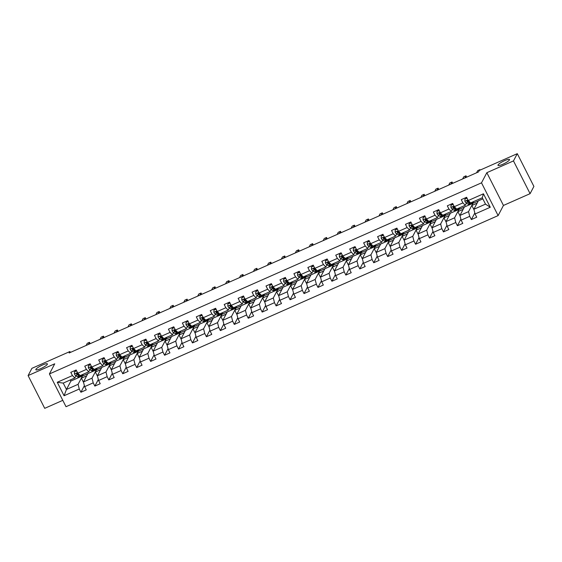 <?xml version="1.0" encoding="UTF-8"?>
<svg xmlns="http://www.w3.org/2000/svg" width="562" height="562" viewBox="0 0 562 562"><rect width="100%" height="100%" fill="white"/><g stroke="black" fill="none" stroke-linecap="round" stroke-linejoin="round"><path stroke-width="0.84" d="M498.037 164.961A6.477 1.257 153.1 0 1 503.966 160.929A6.477 1.257 153.1 0 1 509.537 159.503A6.477 1.257 153.1 0 1 509.481 159.896A6.477 1.257 153.1 0 1 503.552 163.928A6.477 1.257 153.1 0 1 497.981 165.361A6.477 1.257 153.1 0 1 498.037 164.961M35.905 369.346A6.477 1.257 153.1 0 1 41.827 365.314A6.477 1.257 153.1 0 1 47.398 363.888A6.477 1.257 153.1 0 1 47.349 364.288A6.477 1.257 153.1 0 1 41.419 368.321A6.477 1.257 153.1 0 1 35.849 369.747A6.477 1.257 153.1 0 1 35.905 369.346M530.092 193.665L513.478 160.915L486.84 172.696L503.454 205.446L530.092 193.665L533.9 186.422L517.286 153.665L479.295 170.469L478.529 171.916L69.14 352.978L69.899 351.531L31.908 368.335L28.1 375.578L44.714 408.335L62.796 400.341M503.454 205.446L498.122 215.59L66.021 406.698L49.407 373.948L481.508 182.84L498.122 215.59M482.842 198.857L478.311 200.866L473.892 209.268L485.512 204.132L482.28 197.754L470.661 202.896L468.251 200.515L466.615 197.283L461.254 199.658L462.891 202.889L454.307 206.683L452.67 203.451L447.31 205.825L448.947 209.05L440.369 212.85L438.725 209.619L433.365 211.986L435.002 215.218L426.425 219.018L424.781 215.787L419.421 218.154L421.057 221.386L412.48 225.186L410.836 221.955L405.476 224.322L407.113 227.554L398.535 231.347L396.891 228.116L391.531 230.49L393.168 233.722L384.591 237.515L382.947 234.284L377.587 236.658L379.224 239.89L370.646 243.683L369.002 240.452L363.642 242.826L365.279 246.058L356.701 249.851L355.058 246.62L349.697 248.994L351.334 252.226L342.757 256.019L341.113 252.788L335.753 255.162L337.39 258.394L328.812 262.187L327.168 258.956L321.808 261.33L323.445 264.562L314.868 268.355L313.224 265.123L307.864 267.498L309.5 270.722L300.923 274.523L299.279 271.291L293.919 273.659L295.556 276.89L286.978 280.691L285.334 277.459L279.974 279.827L281.611 283.058L273.034 286.852L271.39 283.627L266.03 285.995L267.667 289.226L259.089 293.02L257.445 289.788L252.085 292.163L253.722 295.394L245.144 299.188L243.501 295.956L238.14 298.331L239.777 301.562L231.2 305.356L229.563 302.124L224.196 304.499L225.833 307.73L217.255 311.524L215.618 308.292L210.251 310.667L211.888 313.898L203.311 317.692L201.674 314.46L196.307 316.835L197.943 320.066L189.366 323.86L187.729 320.628L182.362 323.002L183.999 326.234L175.421 330.027L173.784 326.796L168.417 329.163L170.054 332.395L161.477 336.195L159.84 332.964L154.473 335.331L156.11 338.563L147.532 342.363L145.895 339.132L140.528 341.499L142.172 344.731L133.587 348.524L131.951 345.3L126.583 347.667L128.227 350.899L119.643 354.692L118.006 351.461L112.639 353.835L114.283 357.067L105.698 360.86L104.061 357.629L98.694 360.003L100.338 363.235L91.754 367.028L90.117 363.797L84.75 366.171L86.393 369.403L77.809 373.196L76.172 369.965L70.805 372.339L72.449 375.571L57.254 382.286L64.075 395.746L66.464 389.459L78.083 384.324L82.502 375.915L70.882 381.057L66.464 389.459L63.232 383.087L57.254 382.286M468.251 200.515L483.453 193.792L490.275 207.252L475.08 213.967L476.724 217.199L471.356 219.573L474.827 212.97M64.075 395.746L79.27 389.023L80.914 392.255L86.274 389.88L84.637 386.649L93.215 382.855L94.859 386.087L100.219 383.713L98.582 380.481L107.159 376.688L108.803 379.919L114.163 377.545L112.526 374.32L121.104 370.52L122.748 373.751L128.108 371.384L126.471 368.152L135.049 364.352L136.692 367.583L142.053 365.216L140.416 361.984L148.993 358.191L150.637 361.415L155.997 359.048L154.36 355.816L162.938 352.023L164.582 355.254L169.942 352.88L168.305 349.648L176.882 345.855L178.526 349.086L183.886 346.712L182.25 343.48L190.827 339.687L192.464 342.918L197.831 340.544L196.194 337.312L204.772 333.519L206.409 336.75L211.776 334.376L210.139 331.144L218.716 327.351L220.353 330.582L225.72 328.208L224.083 324.977L232.661 321.183L234.298 324.415L239.665 322.04L238.028 318.809L246.606 315.015L248.242 318.247L253.61 315.879L251.973 312.648L260.55 308.847L262.187 312.079L267.554 309.711L265.91 306.48L274.495 302.679L276.132 305.911L281.499 303.543L279.855 300.312L288.439 296.518L290.076 299.743L295.443 297.375L293.8 294.144L302.384 290.35L304.021 293.582L309.388 291.207L307.744 287.976L316.329 284.182L317.966 287.414L323.333 285.039L321.689 281.808L330.273 278.014L331.91 281.246L337.277 278.871L335.633 275.64L344.218 271.846L345.855 275.078L351.222 272.703L349.578 269.472L358.163 265.678L359.799 268.91L365.167 266.536L363.523 263.304L372.107 259.511L373.744 262.742L379.111 260.368L377.467 257.143L386.052 253.343L387.689 256.574L393.056 254.207L391.412 250.975L399.996 247.175L401.633 250.406L407 248.039L405.357 244.807L413.941 241.007L415.578 244.238L420.945 241.871L419.301 238.639L427.886 234.846L429.523 238.077L434.89 235.703L433.246 232.471L441.83 228.678L443.467 231.909L448.834 229.535L447.19 226.303L455.775 222.51L457.412 225.741L462.779 223.367L461.135 220.135L469.72 216.342L471.356 219.573M454.307 206.683L456.716 209.064L465.294 205.27L466.425 203.121M467.514 201.055L467.802 200.501M472.951 203.233L468.532 211.642L459.948 215.436L464.367 207.027L478.241 201.006M465.294 205.27L462.891 202.889M469.72 216.342L468.532 211.642M461.135 220.135L459.948 215.436M440.369 212.85L442.772 215.232L451.349 211.431L452.48 209.289M453.569 207.223L453.857 206.668M459.006 209.401L454.588 217.81L446.003 221.604L450.422 213.195L464.296 207.174M451.349 211.431L448.947 209.05M455.775 222.51L454.588 217.81M447.19 226.303L446.003 221.604M426.425 219.018L428.827 221.4L437.412 217.599L438.536 215.457M439.624 213.384L439.913 212.836M445.062 215.569L440.643 223.978L432.059 227.772L436.477 219.363L450.352 213.335M437.412 217.599L435.002 215.218M441.83 228.678L440.643 223.978M433.246 232.471L432.059 227.772M412.48 225.186L414.882 227.561L423.467 223.767L424.591 221.625M425.68 219.552L425.968 219.004M431.117 221.737L426.698 230.146L418.114 233.94L422.533 225.531L436.407 219.503M423.467 223.767L421.057 221.386M427.886 234.846L426.698 230.146M419.301 238.639L418.114 233.94M398.535 231.347L400.938 233.729L409.522 229.935L410.646 227.793M411.735 225.72L412.023 225.165M417.173 227.905L412.754 236.307L404.169 240.107L408.588 231.699L422.462 225.671M409.522 229.935L407.113 227.554M413.941 241.007L412.754 236.307M405.357 244.807L404.169 240.107M384.591 237.515L386.993 239.897L395.578 236.103L396.702 233.961M397.791 231.888L398.079 231.333M403.228 234.073L398.809 242.475L390.225 246.275L394.643 237.867L408.518 231.839M395.578 236.103L393.168 233.722M399.996 247.175L398.809 242.475M391.412 250.975L390.225 246.275M370.646 243.683L373.049 246.065L381.633 242.271L382.757 240.129M383.846 238.056L384.134 237.501M389.283 240.241L384.865 248.643L376.28 252.436L380.699 244.034L394.573 238.007M381.633 242.271L379.224 239.89M386.052 253.343L384.865 248.643M377.467 257.143L376.28 252.436M356.701 249.851L359.104 252.233L367.688 248.439L368.812 246.297M369.901 244.224L370.189 243.669M375.339 246.402L370.92 254.811L362.335 258.604L366.754 250.202L380.629 244.175M367.688 248.439L365.279 246.058M372.107 259.511L370.92 254.811M363.523 263.304L362.335 258.604M342.757 256.019L345.159 258.401L353.744 254.607L354.868 252.464M355.957 250.392L356.245 249.837M361.394 252.57L356.975 260.979L348.391 264.772L352.81 256.37L366.684 250.343M353.744 254.607L351.334 252.226M358.163 265.678L356.975 260.979M349.578 269.472L348.391 264.772M328.812 262.187L331.215 264.569L339.799 260.775L340.923 258.625M342.012 256.56L342.3 256.005M347.449 258.738L343.031 267.147L334.446 270.94L338.865 262.538L352.739 256.511M339.799 260.775L337.39 258.394M344.218 271.846L343.031 267.147M335.633 275.64L334.446 270.94M314.868 268.355L317.27 270.736L325.855 266.943L326.979 264.793M328.067 262.728L328.356 262.173M333.505 264.906L329.086 273.315L320.502 277.108L324.92 268.699L338.795 262.679M325.855 266.943L323.445 264.562M330.273 278.014L329.086 273.315M321.689 281.808L320.502 277.108M300.923 274.523L303.325 276.904L311.91 273.104L313.034 270.961M314.123 268.896L314.411 268.341M319.56 271.074L315.142 279.483L306.557 283.276L310.976 274.867L324.85 268.847M311.91 273.104L309.5 270.722M316.329 284.182L315.142 279.483M307.744 287.976L306.557 283.276M286.978 280.691L289.381 283.072L297.965 279.272L299.089 277.129M300.178 275.057L300.466 274.509M305.616 277.242L301.197 285.651L292.612 289.444L297.031 281.035L310.905 275.008M297.965 279.272L295.556 276.89M302.384 290.35L301.197 285.651M293.8 294.144L292.612 289.444M273.034 286.852L275.436 289.233L284.021 285.44L285.145 283.297M286.234 281.225L286.522 280.677M291.671 283.41L287.252 291.811L278.675 295.612L283.086 287.203L296.961 281.176M284.021 285.44L281.611 283.058M288.439 296.518L287.252 291.811M279.855 300.312L278.675 295.612M259.089 293.02L261.492 295.401L270.076 291.608L271.2 289.465M272.289 287.393L272.577 286.838M277.726 289.578L273.308 297.979L264.73 301.78L269.142 293.371L283.016 287.344M270.076 291.608L267.667 289.226M274.495 302.679L273.308 297.979M265.91 306.48L264.73 301.78M245.144 299.188L247.547 301.569L256.132 297.776L257.255 295.633M258.344 293.561L258.632 293.006M263.782 295.745L259.363 304.147L250.785 307.948L255.197 299.539L269.072 293.512M256.132 297.776L253.722 295.394M260.55 308.847L259.363 304.147M251.973 312.648L250.785 307.948M231.2 305.356L233.602 307.737L242.187 303.944L243.311 301.801M244.4 299.729L244.695 299.174M249.837 301.913L245.418 310.315L236.841 314.109L241.253 305.707L255.127 299.679M242.187 303.944L239.777 301.562M246.606 315.015L245.418 310.315M238.028 318.809L236.841 314.109M217.255 311.524L219.658 313.905L228.242 310.112L229.366 307.969M230.455 305.897L230.75 305.342M235.892 308.074L231.474 316.483L222.896 320.277L227.315 311.875L241.182 305.847M228.242 310.112L225.833 307.73M232.661 321.183L231.474 316.483M224.083 324.977L222.896 320.277M203.311 317.692L205.713 320.073L214.298 316.28L215.422 314.137M216.511 312.065L216.806 311.51M221.948 314.242L217.529 322.651L208.952 326.445L213.37 318.043L227.238 312.015M214.298 316.28L211.888 313.898M218.716 327.351L217.529 322.651M210.139 331.144L208.952 326.445M189.366 323.86L191.768 326.241L200.353 322.447L201.477 320.298M202.566 318.233L202.861 317.678M208.003 320.41L203.585 328.819L195.007 332.613L199.426 324.204L213.293 318.183M200.353 322.447L197.943 320.066M204.772 333.519L203.585 328.819M196.194 337.312L195.007 332.613M175.421 330.027L177.824 332.409L186.408 328.608L187.532 326.466M188.621 324.4L188.916 323.845M194.059 326.578L189.64 334.987L181.062 338.781L185.481 330.372L199.348 324.351M186.408 328.608L183.999 326.234M190.827 339.687L189.64 334.987M182.25 343.48L181.062 338.781M161.477 336.195L163.879 338.577L172.464 334.776L173.588 332.634M174.677 330.561L174.972 330.013M180.114 332.746L175.695 341.155L167.118 344.949L171.536 336.54L185.404 330.512M172.464 334.776L170.054 332.395M176.882 345.855L175.695 341.155M168.305 349.648L167.118 344.949M147.532 342.363L149.935 344.745L158.519 340.944L159.643 338.802M160.732 336.729L161.027 336.181M166.169 338.914L161.751 347.323L153.173 351.117L157.592 342.708L171.459 336.68M158.519 340.944L156.11 338.563M162.938 352.023L161.751 347.323M154.36 355.816L153.173 351.117M133.587 348.524L135.99 350.906L144.575 347.112L145.698 344.97M146.787 342.897L147.082 342.349M152.225 345.082L147.806 353.484L139.228 357.284L143.647 348.876L157.515 342.848M144.575 347.112L142.172 344.731M148.993 358.191L147.806 353.484M140.416 361.984L139.228 357.284M119.643 354.692L122.045 357.074L130.63 353.28L131.754 351.138M132.843 349.065L133.138 348.51M138.28 351.25L133.861 359.652L125.284 363.452L129.703 355.043L143.57 349.016M130.63 353.28L128.227 350.899M135.049 364.352L133.861 359.652M126.471 368.152L125.284 363.452M105.698 360.86L108.101 363.242L116.685 359.448L117.809 357.306M118.898 355.233L119.193 354.678M124.335 357.418L119.917 365.82L111.339 369.613L115.758 361.211L129.625 355.184M116.685 359.448L114.283 357.067M121.104 370.52L119.917 365.82M112.526 374.32L111.339 369.613M91.754 367.028L94.163 369.41L102.741 365.616L103.865 363.474M104.954 361.401L105.249 360.846M110.391 363.586L105.972 371.988L97.395 375.781L101.813 367.379L115.681 361.352M102.741 365.616L100.338 363.235M107.159 376.688L105.972 371.988M98.582 380.481L97.395 375.781M77.809 373.196L80.218 375.578L88.796 371.784L89.92 369.641M91.009 367.569L91.304 367.014M96.446 369.747L92.028 378.156L83.45 381.949L87.869 373.547L101.736 367.52M88.796 371.784L86.393 369.403M93.215 382.855L92.028 378.156M84.637 386.649L83.45 381.949M63.232 383.087L74.851 377.952L75.975 375.802M77.064 373.737L77.359 373.182M74.851 377.952L72.449 375.571M79.27 389.023L78.083 384.324M513.478 160.915L517.286 153.665M486.84 172.696L481.508 182.84M49.407 373.948L54.739 363.797L28.1 375.578M70.362 352.437L69.899 351.531M70.32 379.954L70.882 381.057M83.576 382.462L81.406 378.177L82.502 375.915M82.551 376.006L87.791 373.688M490.275 207.252L485.512 204.132M482.28 197.754L483.453 193.792M475.08 213.967L473.892 209.268M80.914 392.255L84.384 385.651M81.406 378.177L86.653 375.859M97.521 376.294L95.35 372.009L96.495 369.838M95.35 372.009L100.591 369.691M94.859 386.087L98.329 379.483M111.466 370.126L109.295 365.848L110.44 363.67M109.295 365.848L114.536 363.523M108.803 379.919L112.274 373.316M125.41 363.958L123.24 359.68L124.385 357.502M123.24 359.68L128.48 357.362M122.748 373.751L126.218 367.148M139.355 357.79L137.184 353.512L138.329 351.334M137.184 353.512L142.425 351.194M136.692 367.583L140.163 360.98M153.3 351.622L151.129 347.344L152.274 345.166M151.129 347.344L156.369 345.026M150.637 361.415L154.107 354.812M167.244 345.454L165.073 341.176L166.219 339.005M165.073 341.176L170.314 338.858M164.582 355.254L168.052 348.644M181.189 339.286L179.018 335.008L180.163 332.837M179.018 335.008L184.259 332.69M178.526 349.086L181.997 342.483M195.133 333.118L192.963 328.84L194.101 326.67M192.963 328.84L198.203 326.522M192.464 342.918L195.941 336.315M209.078 326.958L206.907 322.672L208.045 320.502M206.907 322.672L212.148 320.354M206.409 336.75L209.886 330.147M223.023 320.79L220.852 316.504L221.99 314.334M220.852 316.504L226.093 314.186M220.353 330.582L223.831 323.979M236.967 314.622L234.797 310.343L235.935 308.166M234.797 310.343L240.037 308.018M234.298 324.415L237.775 317.811M250.912 308.454L248.741 304.175L249.879 301.998M248.741 304.175L253.982 301.85M248.242 318.247L251.72 311.643M264.857 302.286L262.686 298.008L263.824 295.83M262.686 298.008L267.926 295.689M262.187 312.079L265.657 305.475M278.801 296.118L276.63 291.84L277.769 289.662M276.63 291.84L281.871 289.521M276.132 305.911L279.602 299.307M292.746 289.95L290.575 285.672L291.713 283.494M290.575 285.672L295.816 283.353M290.076 299.743L293.547 293.139M306.69 283.782L304.52 279.504L305.658 277.333M304.52 279.504L309.76 277.185M304.021 293.582L307.491 286.971M320.635 277.614L318.464 273.336L319.602 271.165M318.464 273.336L323.705 271.017M317.966 287.414L321.436 280.81M334.58 271.446L332.409 267.168L333.547 264.997M332.409 267.168L337.65 264.85M331.91 281.246L335.381 274.642M348.524 265.285L346.354 261L347.492 258.829M346.354 261L351.594 258.682M345.855 275.078L349.325 268.474M362.469 259.117L360.298 254.832L361.436 252.661M360.298 254.832L365.539 252.514M359.799 268.91L363.27 262.306M376.414 252.949L374.243 248.671L375.381 246.493M374.243 248.671L379.483 246.346M373.744 262.742L377.214 256.139M390.358 246.781L388.187 242.503L389.326 240.325M388.187 242.503L393.428 240.185M387.689 256.574L391.159 249.971M404.303 240.613L402.132 236.335L403.27 234.157M402.132 236.335L407.373 234.017M401.633 250.406L405.104 243.803M418.247 234.445L416.07 230.167L417.215 227.989M416.07 230.167L421.317 227.849M415.578 244.238L419.048 237.635M432.192 228.277L430.014 223.999L431.159 221.828M430.014 223.999L435.262 221.681M429.523 238.077L432.993 231.467M446.137 222.109L443.959 217.831L445.104 215.66M443.959 217.831L449.207 215.513M443.467 231.909L446.938 225.299M460.074 215.941L457.904 211.663L459.049 209.493M457.904 211.663L463.151 209.345M457.412 225.741L460.882 219.138M474.019 209.774L471.848 205.495L472.993 203.325M471.848 205.495L477.096 203.177M76.622 370.857L74.437 371.819L74.444 373.99A2.684 0.695 66.1 0 0 75.596 375.557L77.423 376.744A7.742 2.002 66.1 0 0 78.322 376.947L80.022 376.196A7.742 2.002 66.1 0 0 80.422 375.648M81.954 374.805A7.742 2.002 66.1 0 0 82.79 374.973A7.742 2.002 66.1 0 0 83.232 374.243M76.502 370.618L74.437 371.819M80.085 375.451L78.371 374.334A2.684 0.695 -113.9 0 1 77.57 373.393L76.495 373.863A2.684 0.695 66.1 0 0 77.296 374.805L79.123 375.992A7.742 2.002 66.1 0 0 80.022 376.196M79.418 375.016A6.428 1.665 -113.9 0 1 78.743 374.826L76.917 373.639A1.363 0.351 -113.9 0 1 76.713 373.449L76.495 373.863L76.481 373.372M90.173 343.677L89.491 342.328L88.367 344.478M89.491 342.328L87.258 343.319L86.134 345.468M82.79 374.973L81.09 375.725A7.742 2.002 -113.9 0 1 80.254 375.557M90.566 364.689L88.382 365.651L88.389 367.822A2.684 0.695 66.1 0 0 89.541 369.389L91.367 370.576A7.742 2.002 66.1 0 0 92.266 370.779L93.966 370.028A7.742 2.002 66.1 0 0 94.367 369.48M95.898 368.644A7.742 2.002 66.1 0 0 96.734 368.805A7.742 2.002 66.1 0 0 97.177 368.075M90.447 364.45L88.382 365.651M94.03 369.283L92.316 368.166A2.684 0.695 -113.9 0 1 91.515 367.225L90.44 367.696A2.684 0.695 66.1 0 0 91.241 368.637L93.067 369.831A7.742 2.002 66.1 0 0 93.966 370.028M93.362 368.848A6.428 1.665 -113.9 0 1 92.688 368.658L90.861 367.471A1.363 0.351 -113.9 0 1 90.658 367.281L90.44 367.696L90.426 367.211M104.118 337.509L103.436 336.167L102.312 338.31M103.436 336.167L101.202 337.151L100.078 339.3M96.734 368.805L95.034 369.557A7.742 2.002 -113.9 0 1 94.198 369.396M104.511 358.521L102.326 359.49L102.333 361.654A2.684 0.695 66.1 0 0 103.485 363.221L105.312 364.415A7.742 2.002 66.1 0 0 106.211 364.612L107.911 363.86A7.742 2.002 66.1 0 0 108.311 363.312M109.843 362.476A7.742 2.002 66.1 0 0 110.679 362.638A7.742 2.002 66.1 0 0 111.121 361.907M104.391 358.282L102.326 359.49M107.974 363.115L106.26 361.998A2.684 0.695 -113.9 0 1 105.459 361.057L104.384 361.528A2.684 0.695 66.1 0 0 105.185 362.469L107.012 363.663A7.742 2.002 66.1 0 0 107.911 363.86M107.307 362.68A6.428 1.665 -113.9 0 1 106.632 362.49L104.806 361.303A1.363 0.351 -113.9 0 1 104.602 361.113L104.384 361.528L104.37 361.043M118.062 331.341L117.381 329.999L116.257 332.142M117.381 329.999L115.147 330.983L114.023 333.133M110.679 362.638L108.979 363.389A7.742 2.002 -113.9 0 1 108.143 363.228M118.456 352.353L116.271 353.322L116.278 355.486A2.684 0.695 66.1 0 0 117.43 357.053L119.256 358.247A7.742 2.002 66.1 0 0 120.156 358.444L121.856 357.692A7.742 2.002 66.1 0 0 122.256 357.144M123.788 356.308A7.742 2.002 66.1 0 0 124.624 356.47A7.742 2.002 66.1 0 0 125.066 355.739M118.336 352.121L116.271 353.322M121.919 356.947L120.205 355.83A2.684 0.695 -113.9 0 1 119.404 354.889L118.329 355.36A2.684 0.695 66.1 0 0 119.13 356.308L120.956 357.495A7.742 2.002 66.1 0 0 121.856 357.692M121.251 356.512A6.428 1.665 -113.9 0 1 120.577 356.322L118.751 355.135A1.363 0.351 -113.9 0 1 118.547 354.945L118.329 355.36L118.315 354.875M132.007 325.173L131.325 323.831L130.201 325.974M131.325 323.831L129.091 324.815L127.967 326.965M124.624 356.47L122.923 357.221A7.742 2.002 -113.9 0 1 122.087 357.06M132.4 346.185L130.215 347.154L130.222 349.318A2.684 0.695 66.1 0 0 131.375 350.892L133.201 352.079A7.742 2.002 66.1 0 0 134.1 352.276L135.8 351.524A7.742 2.002 66.1 0 0 136.201 350.983M137.732 350.14A7.742 2.002 66.1 0 0 138.568 350.302A7.742 2.002 66.1 0 0 139.011 349.571M132.281 345.953L130.215 347.154M135.864 350.779L134.149 349.662A2.684 0.695 -113.9 0 1 133.349 348.721L132.274 349.199A2.684 0.695 66.1 0 0 133.075 350.14L134.901 351.327A7.742 2.002 66.1 0 0 135.8 351.524M135.196 350.351A6.428 1.665 -113.9 0 1 134.522 350.154L132.695 348.967A1.363 0.351 -113.9 0 1 132.492 348.777L132.274 349.199L132.26 348.707M145.951 319.005L145.27 317.663L144.146 319.806M145.27 317.663L143.036 318.654L141.912 320.797M138.568 350.302L136.868 351.053A7.742 2.002 -113.9 0 1 136.032 350.892M146.345 340.017L144.16 340.986L144.167 343.15A2.684 0.695 66.1 0 0 145.319 344.724L147.146 345.911A7.742 2.002 66.1 0 0 148.045 346.108L149.745 345.363A7.742 2.002 66.1 0 0 150.145 344.815M151.677 343.972A7.742 2.002 66.1 0 0 152.513 344.134A7.742 2.002 66.1 0 0 152.955 343.403M146.225 339.785L144.16 340.986M149.808 344.611L148.094 343.494A2.684 0.695 -113.9 0 1 147.293 342.553L146.218 343.031A2.684 0.695 66.1 0 0 147.019 343.972L148.846 345.159A7.742 2.002 66.1 0 0 149.745 345.363M149.141 344.183A6.428 1.665 -113.9 0 1 148.466 343.993L146.64 342.799A1.363 0.351 -113.9 0 1 146.436 342.609L146.218 343.031L146.204 342.539M159.896 312.837L159.215 311.496L158.091 313.638M159.215 311.496L156.981 312.486L155.857 314.629M152.513 344.134L150.813 344.885A7.742 2.002 -113.9 0 1 149.977 344.724M160.289 333.856L158.105 334.819L158.112 336.982A2.684 0.695 66.1 0 0 159.264 338.556L161.09 339.743A7.742 2.002 66.1 0 0 161.989 339.947L163.69 339.195A7.742 2.002 66.1 0 0 164.083 338.647M165.621 337.804A7.742 2.002 66.1 0 0 166.457 337.966A7.742 2.002 66.1 0 0 166.9 337.242M160.17 333.617L158.105 334.819M163.753 338.443L162.039 337.326A2.684 0.695 -113.9 0 1 161.238 336.385L160.163 336.863A2.684 0.695 66.1 0 0 160.964 337.804L162.79 338.991A7.742 2.002 66.1 0 0 163.69 339.195M163.085 338.015A6.428 1.665 -113.9 0 1 162.411 337.825L160.584 336.631A1.363 0.351 -113.9 0 1 160.381 336.441L160.163 336.863L160.149 336.371M173.841 306.676L173.159 305.328L172.035 307.47M173.159 305.328L170.925 306.318L169.794 308.461M166.457 337.966L164.757 338.717A7.742 2.002 -113.9 0 1 163.921 338.556M174.234 327.688L172.049 328.651L172.056 330.814A2.684 0.695 66.1 0 0 173.208 332.388L175.035 333.575A7.742 2.002 66.1 0 0 175.934 333.779L177.634 333.027A7.742 2.002 66.1 0 0 178.028 332.479M179.566 331.636A7.742 2.002 66.1 0 0 180.402 331.798A7.742 2.002 66.1 0 0 180.845 331.074M174.115 327.449L172.049 328.651M177.697 332.283L175.983 331.159A2.684 0.695 -113.9 0 1 175.182 330.217L174.108 330.695A2.684 0.695 66.1 0 0 174.908 331.636L176.735 332.823A7.742 2.002 66.1 0 0 177.634 333.027M177.03 331.847A6.428 1.665 -113.9 0 1 176.356 331.657L174.529 330.47A1.363 0.351 -113.9 0 1 174.325 330.273L174.108 330.695L174.094 330.203M187.785 300.508L187.104 299.16L185.98 301.309M187.104 299.16L184.87 300.15L183.739 302.293M180.402 331.798L178.702 332.549A7.742 2.002 -113.9 0 1 177.866 332.388M188.179 321.52L185.994 322.483L186.001 324.646A2.684 0.695 66.1 0 0 187.153 326.22L188.98 327.407A7.742 2.002 66.1 0 0 189.879 327.611L191.579 326.859A7.742 2.002 66.1 0 0 191.972 326.311M193.511 325.468A7.742 2.002 66.1 0 0 194.347 325.63A7.742 2.002 66.1 0 0 194.789 324.906M188.059 321.281L185.994 322.483M191.642 326.115L189.928 324.998A2.684 0.695 -113.9 0 1 189.127 324.049L188.052 324.527A2.684 0.695 66.1 0 0 188.853 325.468L190.68 326.655A7.742 2.002 66.1 0 0 191.579 326.859M190.975 325.679A6.428 1.665 -113.9 0 1 190.3 325.489L188.474 324.302A1.363 0.351 -113.9 0 1 188.27 324.112L188.052 324.527L188.038 324.035M201.73 294.34L201.048 292.992L199.924 295.141M201.048 292.992L198.815 293.982L197.683 296.125M194.347 325.63L192.647 326.382A7.742 2.002 -113.9 0 1 191.811 326.22M202.123 315.352L199.939 316.315L199.946 318.485A2.684 0.695 66.1 0 0 201.098 320.052L202.924 321.239A7.742 2.002 66.1 0 0 203.823 321.443L205.523 320.691A7.742 2.002 66.1 0 0 205.917 320.143M207.455 319.3A7.742 2.002 66.1 0 0 208.291 319.469A7.742 2.002 66.1 0 0 208.734 318.738M202.004 315.113L199.939 316.315M205.587 319.947L203.873 318.83A2.684 0.695 -113.9 0 1 203.072 317.888L201.997 318.359A2.684 0.695 66.1 0 0 202.798 319.3L204.624 320.488A7.742 2.002 66.1 0 0 205.523 320.691M204.919 319.511A6.428 1.665 -113.9 0 1 204.245 319.321L202.418 318.134A1.363 0.351 -113.9 0 1 202.215 317.944L201.997 318.359L201.983 317.867M215.675 288.173L214.993 286.824L213.869 288.973M214.993 286.824L212.759 287.814L211.628 289.957M208.291 319.469L206.591 320.214A7.742 2.002 -113.9 0 1 205.755 320.052M216.068 309.184L213.883 310.147L213.89 312.317A2.684 0.695 66.1 0 0 215.042 313.884L216.869 315.071A7.742 2.002 66.1 0 0 217.768 315.275L219.468 314.523A7.742 2.002 66.1 0 0 219.861 313.975M221.4 313.139A7.742 2.002 66.1 0 0 222.236 313.301A7.742 2.002 66.1 0 0 222.678 312.57M215.948 308.945L213.883 310.147M219.531 313.779L217.81 312.662A2.684 0.695 -113.9 0 1 217.016 311.72L215.941 312.191A2.684 0.695 66.1 0 0 216.742 313.132L218.569 314.32A7.742 2.002 66.1 0 0 219.468 314.523M218.864 313.343A6.428 1.665 -113.9 0 1 218.189 313.153L216.363 311.966A1.363 0.351 -113.9 0 1 216.159 311.777L215.941 312.191L215.927 311.699M229.619 282.005L228.938 280.656L227.814 282.805M228.938 280.656L226.704 281.646L225.573 283.796M222.236 313.301L220.536 314.053A7.742 2.002 -113.9 0 1 219.7 313.884M230.013 303.016L227.828 303.979L227.835 306.149A2.684 0.695 66.1 0 0 228.987 307.716L230.813 308.91A7.742 2.002 66.1 0 0 231.713 309.107L233.413 308.355A7.742 2.002 66.1 0 0 233.806 307.807M235.345 306.971A7.742 2.002 66.1 0 0 236.18 307.133A7.742 2.002 66.1 0 0 236.623 306.402M229.893 302.778L227.828 303.979M233.476 307.611L231.755 306.494A2.684 0.695 -113.9 0 1 230.961 305.552L229.886 306.023A2.684 0.695 66.1 0 0 230.687 306.964L232.513 308.159A7.742 2.002 66.1 0 0 233.413 308.355M232.808 307.175A6.428 1.665 -113.9 0 1 232.134 306.985L230.308 305.798A1.363 0.351 -113.9 0 1 230.104 305.609L229.886 306.023L229.872 305.538M243.564 275.837L242.882 274.495L241.751 276.637M242.882 274.495L240.648 275.478L239.517 277.628M236.18 307.133L234.48 307.885A7.742 2.002 -113.9 0 1 233.644 307.723M243.957 296.848L241.772 297.818L241.779 299.982A2.684 0.695 66.1 0 0 242.932 301.548L244.758 302.742A7.742 2.002 66.1 0 0 245.657 302.939L247.357 302.187A7.742 2.002 66.1 0 0 247.751 301.639M249.289 300.803A7.742 2.002 66.1 0 0 250.125 300.965A7.742 2.002 66.1 0 0 250.568 300.234M243.838 296.617L241.772 297.818M247.421 301.443L245.699 300.326A2.684 0.695 -113.9 0 1 244.906 299.384L243.831 299.855A2.684 0.695 66.1 0 0 244.632 300.803L246.458 301.991A7.742 2.002 66.1 0 0 247.357 302.187M246.753 301.007A6.428 1.665 -113.9 0 1 246.079 300.818L244.252 299.63A1.363 0.351 -113.9 0 1 244.048 299.441L243.831 299.855L243.817 299.37M257.508 269.669L256.827 268.327L255.696 270.47M256.827 268.327L254.593 269.31L253.462 271.46M250.125 300.965L248.425 301.717A7.742 2.002 -113.9 0 1 247.589 301.555M257.902 290.68L255.717 291.65L255.724 293.814A2.684 0.695 66.1 0 0 256.876 295.387L258.703 296.574A7.742 2.002 66.1 0 0 259.602 296.771L261.302 296.019A7.742 2.002 66.1 0 0 261.695 295.479M263.234 294.636A7.742 2.002 66.1 0 0 264.07 294.797A7.742 2.002 66.1 0 0 264.512 294.067M257.782 290.449L255.717 291.65M261.365 295.275L259.644 294.158A2.684 0.695 -113.9 0 1 258.85 293.216L257.775 293.687A2.684 0.695 66.1 0 0 258.576 294.636L260.403 295.823A7.742 2.002 66.1 0 0 261.302 296.019M260.698 294.839A6.428 1.665 -113.9 0 1 260.023 294.65L258.197 293.462A1.363 0.351 -113.9 0 1 257.993 293.273L257.775 293.687L257.761 293.202M271.453 263.501L270.772 262.159L269.641 264.302M270.772 262.159L268.538 263.142L267.407 265.292M264.07 294.797L262.37 295.549A7.742 2.002 -113.9 0 1 261.534 295.387M271.846 284.512L269.662 285.482L269.669 287.646A2.684 0.695 66.1 0 0 270.821 289.219L272.647 290.406A7.742 2.002 66.1 0 0 273.546 290.603L275.24 289.859A7.742 2.002 66.1 0 0 275.64 289.311M277.178 288.468A7.742 2.002 66.1 0 0 278.014 288.629A7.742 2.002 66.1 0 0 278.457 287.899M271.727 284.281L269.662 285.482M275.31 289.107L273.589 287.99A2.684 0.695 -113.9 0 1 272.795 287.049L271.72 287.526A2.684 0.695 66.1 0 0 272.521 288.468L274.347 289.655A7.742 2.002 66.1 0 0 275.24 289.859M274.642 288.678A6.428 1.665 -113.9 0 1 273.968 288.489L272.141 287.294A1.363 0.351 -113.9 0 1 271.938 287.105L271.72 287.526L271.706 287.034M285.398 257.333L284.716 255.991L283.585 258.134M284.716 255.991L282.482 256.982L281.351 259.124M278.014 288.629L276.314 289.381A7.742 2.002 -113.9 0 1 275.478 289.219M285.791 278.345L283.606 279.314L283.613 281.478A2.684 0.695 66.1 0 0 284.765 283.051L286.592 284.239A7.742 2.002 66.1 0 0 287.491 284.442L289.184 283.691A7.742 2.002 66.1 0 0 289.585 283.143M291.123 282.3A7.742 2.002 66.1 0 0 291.959 282.461A7.742 2.002 66.1 0 0 292.402 281.738M285.672 278.113L283.606 279.314M289.254 282.939L287.533 281.822A2.684 0.695 -113.9 0 1 286.739 280.881L285.665 281.358A2.684 0.695 66.1 0 0 286.465 282.3L288.292 283.487A7.742 2.002 66.1 0 0 289.184 283.691M288.587 282.51A6.428 1.665 -113.9 0 1 287.913 282.321L286.086 281.126A1.363 0.351 -113.9 0 1 285.882 280.937L285.665 281.358L285.651 280.867M299.342 251.165L298.661 249.823L297.53 251.966M298.661 249.823L296.427 250.814L295.296 252.956M291.959 282.461L290.259 283.213A7.742 2.002 -113.9 0 1 289.423 283.051M299.736 272.184L297.551 273.146L297.558 275.31A2.684 0.695 66.1 0 0 298.71 276.883L300.537 278.071A7.742 2.002 66.1 0 0 301.436 278.274L303.129 277.523A7.742 2.002 66.1 0 0 303.529 276.975M305.068 276.132A7.742 2.002 66.1 0 0 305.904 276.293A7.742 2.002 66.1 0 0 306.346 275.57M299.616 271.945L297.551 273.146M303.199 276.771L301.478 275.654A2.684 0.695 -113.9 0 1 300.684 274.713L299.609 275.19A2.684 0.695 66.1 0 0 300.41 276.132L302.237 277.319A7.742 2.002 66.1 0 0 303.129 277.523M302.532 276.342A6.428 1.665 -113.9 0 1 301.857 276.153L300.031 274.966A1.363 0.351 -113.9 0 1 299.827 274.769L299.609 275.19L299.588 274.699M313.287 245.004L312.605 243.655L311.474 245.805M312.605 243.655L310.372 244.646L309.24 246.788M305.904 276.293L304.204 277.045A7.742 2.002 -113.9 0 1 303.368 276.883M313.68 266.016L311.496 266.978L311.503 269.142A2.684 0.695 66.1 0 0 312.655 270.715L314.481 271.903A7.742 2.002 66.1 0 0 315.38 272.106L317.073 271.355A7.742 2.002 66.1 0 0 317.474 270.807M319.012 269.964A7.742 2.002 66.1 0 0 319.848 270.125A7.742 2.002 66.1 0 0 320.291 269.402M313.561 265.777L311.496 266.978M317.144 270.61L315.423 269.486A2.684 0.695 -113.9 0 1 314.629 268.545L313.554 269.022A2.684 0.695 66.1 0 0 314.355 269.964L316.181 271.151A7.742 2.002 66.1 0 0 317.073 271.355M316.476 270.174A6.428 1.665 -113.9 0 1 315.802 269.985L313.975 268.798A1.363 0.351 -113.9 0 1 313.772 268.608L313.554 269.022L313.533 268.531M327.232 238.836L326.55 237.487L325.419 239.637M326.55 237.487L324.316 238.478L323.185 240.62M319.848 270.125L318.148 270.877A7.742 2.002 -113.9 0 1 317.312 270.715M327.625 259.848L325.44 260.81L325.44 262.974A2.684 0.695 66.1 0 0 326.599 264.547L328.426 265.735A7.742 2.002 66.1 0 0 329.325 265.938L331.018 265.187A7.742 2.002 66.1 0 0 331.418 264.639M332.957 263.796A7.742 2.002 66.1 0 0 333.793 263.957A7.742 2.002 66.1 0 0 334.235 263.234M327.505 259.609L325.44 260.81M331.088 264.442L329.367 263.325A2.684 0.695 -113.9 0 1 328.573 262.377L327.498 262.854A2.684 0.695 66.1 0 0 328.299 263.796L330.126 264.983A7.742 2.002 66.1 0 0 331.018 265.187M330.421 264.007A6.428 1.665 -113.9 0 1 329.746 263.817L327.92 262.63A1.363 0.351 -113.9 0 1 327.716 262.44L327.498 262.854L327.477 262.363M341.176 232.668L340.495 231.319L339.364 233.469M340.495 231.319L338.261 232.31L337.13 234.452M333.793 263.957L332.093 264.709A7.742 2.002 -113.9 0 1 331.257 264.547M341.57 253.68L339.385 254.642L339.385 256.813A2.684 0.695 66.1 0 0 340.544 258.38L342.37 259.567A7.742 2.002 66.1 0 0 343.27 259.77L344.963 259.019A7.742 2.002 66.1 0 0 345.363 258.471M346.902 257.628A7.742 2.002 66.1 0 0 347.738 257.796A7.742 2.002 66.1 0 0 348.18 257.066M341.45 253.441L339.385 254.642M345.033 258.274L343.312 257.157A2.684 0.695 -113.9 0 1 342.518 256.216L341.443 256.686A2.684 0.695 66.1 0 0 342.244 257.628L344.07 258.815A7.742 2.002 66.1 0 0 344.963 259.019M344.365 257.839A6.428 1.665 -113.9 0 1 343.691 257.649L341.865 256.462A1.363 0.351 -113.9 0 1 341.661 256.272L341.443 256.686L341.422 256.195M355.121 226.5L354.439 225.151L353.308 227.301M354.439 225.151L352.205 226.142L351.074 228.291M347.738 257.796L346.037 258.541A7.742 2.002 -113.9 0 1 345.201 258.38M355.514 247.512L353.329 248.474L353.329 250.645A2.684 0.695 66.1 0 0 354.489 252.212L356.315 253.399A7.742 2.002 66.1 0 0 357.214 253.602L358.907 252.851A7.742 2.002 66.1 0 0 359.308 252.303M360.846 251.467A7.742 2.002 66.1 0 0 361.682 251.628A7.742 2.002 66.1 0 0 362.125 250.898M355.395 247.273L353.329 248.474M358.978 252.106L357.256 250.989A2.684 0.695 -113.9 0 1 356.463 250.048L355.388 250.519A2.684 0.695 66.1 0 0 356.189 251.46L358.015 252.654A7.742 2.002 66.1 0 0 358.907 252.851M358.31 251.671A6.428 1.665 -113.9 0 1 357.636 251.481L355.809 250.294A1.363 0.351 -113.9 0 1 355.606 250.104L355.388 250.519L355.367 250.034M369.065 220.332L368.384 218.983L367.253 221.133M368.384 218.983L366.15 219.974L365.019 222.123M361.682 251.628L359.982 252.38A7.742 2.002 -113.9 0 1 359.146 252.212M369.459 241.344L367.274 242.313L367.274 244.477A2.684 0.695 66.1 0 0 368.433 246.044L370.26 247.238A7.742 2.002 66.1 0 0 371.159 247.435L372.852 246.683A7.742 2.002 66.1 0 0 373.252 246.135M374.791 245.299A7.742 2.002 66.1 0 0 375.627 245.461A7.742 2.002 66.1 0 0 376.069 244.73M369.339 241.105L367.274 242.313M372.922 245.938L371.201 244.821A2.684 0.695 -113.9 0 1 370.4 243.88L369.332 244.351A2.684 0.695 66.1 0 0 370.133 245.292L371.96 246.486A7.742 2.002 66.1 0 0 372.852 246.683M372.255 245.503A6.428 1.665 -113.9 0 1 371.58 245.313L369.754 244.126A1.363 0.351 -113.9 0 1 369.55 243.936L369.332 244.351L369.311 243.866M383.01 214.164L382.329 212.822L381.198 214.965M382.329 212.822L380.095 213.806L378.964 215.956M375.627 245.461L373.927 246.212A7.742 2.002 -113.9 0 1 373.091 246.051M383.403 235.176L381.219 236.145L381.219 238.309A2.684 0.695 66.1 0 0 382.378 239.876L384.204 241.07A7.742 2.002 66.1 0 0 385.103 241.267L386.797 240.515A7.742 2.002 66.1 0 0 387.197 239.967M388.735 239.131A7.742 2.002 66.1 0 0 389.571 239.293A7.742 2.002 66.1 0 0 390.014 238.562M383.284 234.944L381.219 236.145M386.867 239.77L385.146 238.653A2.684 0.695 -113.9 0 1 384.345 237.712L383.277 238.183A2.684 0.695 66.1 0 0 384.078 239.131L385.904 240.318A7.742 2.002 66.1 0 0 386.797 240.515M386.199 239.335A6.428 1.665 -113.9 0 1 385.518 239.145L383.698 237.958A1.363 0.351 -113.9 0 1 383.495 237.768L383.277 238.183L383.256 237.698M396.955 207.996L396.273 206.654L395.142 208.797M396.273 206.654L394.039 207.638L392.908 209.788M389.571 239.293L387.871 240.044A7.742 2.002 -113.9 0 1 387.035 239.883M397.348 229.008L395.163 229.977L395.163 232.141A2.684 0.695 66.1 0 0 396.322 233.715L398.149 234.902A7.742 2.002 66.1 0 0 399.048 235.099L400.741 234.347A7.742 2.002 66.1 0 0 401.142 233.806M402.68 232.963A7.742 2.002 66.1 0 0 403.516 233.125A7.742 2.002 66.1 0 0 403.959 232.394M397.229 228.776L395.163 229.977M400.811 233.602L399.09 232.485A2.684 0.695 -113.9 0 1 398.289 231.544L397.222 232.022A2.684 0.695 66.1 0 0 398.022 232.963L399.842 234.15A7.742 2.002 66.1 0 0 400.741 234.347M400.144 233.174A6.428 1.665 -113.9 0 1 399.463 232.977L397.636 231.79A1.363 0.351 -113.9 0 1 397.439 231.6L397.222 232.022L397.201 231.53M410.899 201.828L410.218 200.486L409.087 202.629M410.218 200.486L407.984 201.47L406.853 203.62M403.516 233.125L401.816 233.876A7.742 2.002 -113.9 0 1 400.98 233.715M411.293 222.84L409.108 223.809L409.108 225.973A2.684 0.695 66.1 0 0 410.267 227.547L412.094 228.734A7.742 2.002 66.1 0 0 412.993 228.931L414.686 228.186A7.742 2.002 66.1 0 0 415.086 227.638M416.625 226.795A7.742 2.002 66.1 0 0 417.461 226.957A7.742 2.002 66.1 0 0 417.903 226.226M411.166 222.608L409.108 223.809M414.756 227.434L413.035 226.317A2.684 0.695 -113.9 0 1 412.234 225.376L411.166 225.854A2.684 0.695 66.1 0 0 411.96 226.795L413.787 227.982A7.742 2.002 66.1 0 0 414.686 228.186M414.089 227.006A6.428 1.665 -113.9 0 1 413.407 226.816L411.581 225.622A1.363 0.351 -113.9 0 1 411.384 225.432L411.166 225.854L411.145 225.362M424.844 195.66L424.162 194.319L423.031 196.461M424.162 194.319L421.929 195.309L420.798 197.452M417.461 226.957L415.761 227.708A7.742 2.002 -113.9 0 1 414.925 227.547M425.237 216.672L423.053 217.642L423.053 219.805A2.684 0.695 66.1 0 0 424.212 221.379L426.038 222.566A7.742 2.002 66.1 0 0 426.93 222.77L428.63 222.018A7.742 2.002 66.1 0 0 429.031 221.47M430.569 220.627A7.742 2.002 66.1 0 0 431.405 220.789A7.742 2.002 66.1 0 0 431.848 220.065M425.111 216.44L423.053 217.642M428.701 221.266L426.979 220.149A2.684 0.695 -113.9 0 1 426.179 219.208L425.111 219.686A2.684 0.695 66.1 0 0 425.905 220.627L427.731 221.814A7.742 2.002 66.1 0 0 428.63 222.018M428.033 220.838A6.428 1.665 -113.9 0 1 427.352 220.648L425.525 219.454A1.363 0.351 -113.9 0 1 425.329 219.264L425.111 219.686L425.09 219.194M438.789 189.492L438.107 188.151L436.976 190.293M438.107 188.151L435.873 189.141L434.742 191.284M431.405 220.789L429.705 221.54A7.742 2.002 -113.9 0 1 428.869 221.379M439.182 210.511L436.997 211.474L436.997 213.637A2.684 0.695 66.1 0 0 438.156 215.211L439.983 216.398A7.742 2.002 66.1 0 0 440.875 216.602L442.575 215.85A7.742 2.002 66.1 0 0 442.975 215.302M444.514 214.459A7.742 2.002 66.1 0 0 445.35 214.621A7.742 2.002 66.1 0 0 445.792 213.897M439.055 210.272L436.997 211.474M442.645 215.106L440.924 213.982A2.684 0.695 -113.9 0 1 440.123 213.04L439.055 213.518A2.684 0.695 66.1 0 0 439.849 214.459L441.676 215.646A7.742 2.002 66.1 0 0 442.575 215.85M441.978 214.67A6.428 1.665 -113.9 0 1 441.296 214.48L439.47 213.293A1.363 0.351 -113.9 0 1 439.273 213.096L439.055 213.518L439.034 213.026M452.733 183.331L452.052 181.983L450.921 184.132M452.052 181.983L449.818 182.973L448.687 185.116M445.35 214.621L443.65 215.372A7.742 2.002 -113.9 0 1 442.814 215.211M453.12 204.343L450.942 205.306L450.942 207.469A2.684 0.695 66.1 0 0 452.101 209.043L453.927 210.23A7.742 2.002 66.1 0 0 454.82 210.434L456.52 209.682A7.742 2.002 66.1 0 0 456.92 209.134M458.459 208.291A7.742 2.002 66.1 0 0 459.294 208.453A7.742 2.002 66.1 0 0 459.737 207.729M453 204.104L450.942 205.306M456.59 208.938L454.869 207.821A2.684 0.695 -113.9 0 1 454.068 206.872L453 207.35A2.684 0.695 66.1 0 0 453.794 208.291L455.62 209.478A7.742 2.002 66.1 0 0 456.52 209.682M455.923 208.502A6.428 1.665 -113.9 0 1 455.241 208.312L453.415 207.125A1.363 0.351 -113.9 0 1 453.218 206.935L453 207.35L452.979 206.858M466.678 177.163L465.996 175.815L464.865 177.964M465.996 175.815L463.762 176.805L462.631 178.948M459.294 208.453L457.594 209.205A7.742 2.002 -113.9 0 1 456.758 209.043M467.064 198.175L464.886 199.138L464.886 201.308A2.684 0.695 66.1 0 0 466.046 202.875L467.872 204.062A7.742 2.002 66.1 0 0 468.764 204.266L470.464 203.514A7.742 2.002 66.1 0 0 470.865 202.966M472.403 202.123A7.742 2.002 66.1 0 0 473.239 202.292A7.742 2.002 66.1 0 0 473.682 201.561M466.945 197.936L464.886 199.138M470.534 202.77L468.813 201.653A2.684 0.695 -113.9 0 1 468.013 200.711L466.945 201.182A2.684 0.695 66.1 0 0 467.739 202.123L469.565 203.311A7.742 2.002 66.1 0 0 470.464 203.514M469.867 202.334A6.428 1.665 -113.9 0 1 469.186 202.144L467.359 200.957A1.363 0.351 -113.9 0 1 467.163 200.767L466.945 201.182L466.924 200.69M480.159 170.082L479.941 169.647L479.576 170.342M479.941 169.647L477.707 170.637L476.576 172.78M473.239 202.292L471.539 203.037A7.742 2.002 -113.9 0 1 470.703 202.875M77.5 372.585L74.444 373.934M79.123 375.992L77.423 376.744M77.296 374.805L75.596 375.557M78.778 374.151L78.371 374.334M91.444 366.417L88.389 367.766M93.067 369.831L91.367 370.576M91.241 368.637L89.541 369.389M92.723 367.984L92.316 368.166M105.389 360.249L102.333 361.598M107.012 363.663L105.312 364.415M105.185 362.469L103.485 363.221M106.668 361.816L106.26 361.998M119.334 354.081L116.278 355.43M120.956 357.495L119.256 358.247M119.13 356.308L117.43 357.053M120.612 355.648L120.205 355.83M133.278 347.913L130.222 349.262M134.901 351.327L133.201 352.079M133.075 350.14L131.375 350.892M134.55 349.487L134.149 349.662M147.223 341.745L144.167 343.094M148.846 345.159L147.146 345.911M147.019 343.972L145.319 344.724M148.494 343.319L148.094 343.494M161.168 335.577L158.112 336.933M162.79 338.991L161.09 339.743M160.964 337.804L159.264 338.556M162.439 337.151L162.039 337.326M175.112 329.409L172.056 330.765M176.735 332.823L175.035 333.575M174.908 331.636L173.208 332.388M176.384 330.983L175.983 331.159M189.057 323.241L186.001 324.597M190.68 326.655L188.98 327.407M188.853 325.468L187.153 326.22M190.328 324.815L189.928 324.998M203.001 317.08L199.946 318.429M204.624 320.488L202.924 321.239M202.798 319.3L201.098 320.052M204.273 318.647L203.873 318.83M216.946 310.912L213.89 312.261M218.569 314.32L216.869 315.071M216.742 313.132L215.042 313.884M218.218 312.479L217.81 312.662M230.884 304.745L227.835 306.093M232.513 308.159L230.813 308.91M230.687 306.964L228.987 307.716M232.162 306.311L231.755 306.494M244.828 298.577L241.779 299.925M246.458 301.991L244.758 302.742M244.632 300.803L242.932 301.548M246.107 300.143L245.699 300.326M258.773 292.409L255.724 293.757M260.403 295.823L258.703 296.574M258.576 294.636L256.876 295.387M260.051 293.975L259.644 294.158M272.718 286.241L269.669 287.589M274.347 289.655L272.647 290.406M272.521 288.468L270.821 289.219M273.996 287.814L273.589 287.99M286.662 280.073L283.613 281.422M288.292 283.487L286.592 284.239M286.465 282.3L284.765 283.051M287.941 281.646L287.533 281.822M300.607 273.905L297.551 275.261M302.237 277.319L300.537 278.071M300.41 276.132L298.71 276.883M301.885 275.478L301.478 275.654M314.551 267.737L311.496 269.093M316.181 271.151L314.481 271.903M314.355 269.964L312.655 270.715M315.83 269.31L315.423 269.486M328.496 261.569L325.44 262.925M330.126 264.983L328.426 265.735M328.299 263.796L326.599 264.547M329.775 263.142L329.367 263.325M342.441 255.408L339.385 256.757M344.07 258.815L342.37 259.567M342.244 257.628L340.544 258.38M343.719 256.975L343.312 257.157M356.385 249.24L353.329 250.589M358.015 252.654L356.315 253.399M356.189 251.46L354.489 252.212M357.664 250.807L357.256 250.989M370.33 243.072L367.274 244.421M371.96 246.486L370.26 247.238M370.133 245.292L368.433 246.044M371.608 244.639L371.201 244.821M384.275 236.904L381.219 238.253M385.904 240.318L384.204 241.07M384.078 239.131L382.378 239.876M385.553 238.471L385.146 238.653M398.219 230.736L395.163 232.085M399.842 234.15L398.149 234.902M398.022 232.963L396.322 233.715M399.498 232.31L399.09 232.485M412.164 224.568L409.108 225.917M413.787 227.982L412.094 228.734M411.96 226.795L410.267 227.547M413.442 226.142L413.035 226.317M426.108 218.4L423.053 219.756M427.731 221.814L426.038 222.566M425.905 220.627L424.212 221.379M427.387 219.974L426.979 220.149M440.053 212.232L436.997 213.588M441.676 215.646L439.983 216.398M439.849 214.459L438.156 215.211M441.332 213.806L440.924 213.982M453.998 206.064L450.942 207.42M455.62 209.478L453.927 210.23M453.794 208.291L452.101 209.043M455.276 207.638L454.869 207.821M467.942 199.903L464.886 201.252M469.565 203.311L467.872 204.062M467.739 202.123L466.046 202.875M469.221 201.47L468.813 201.653"/></g></svg>
